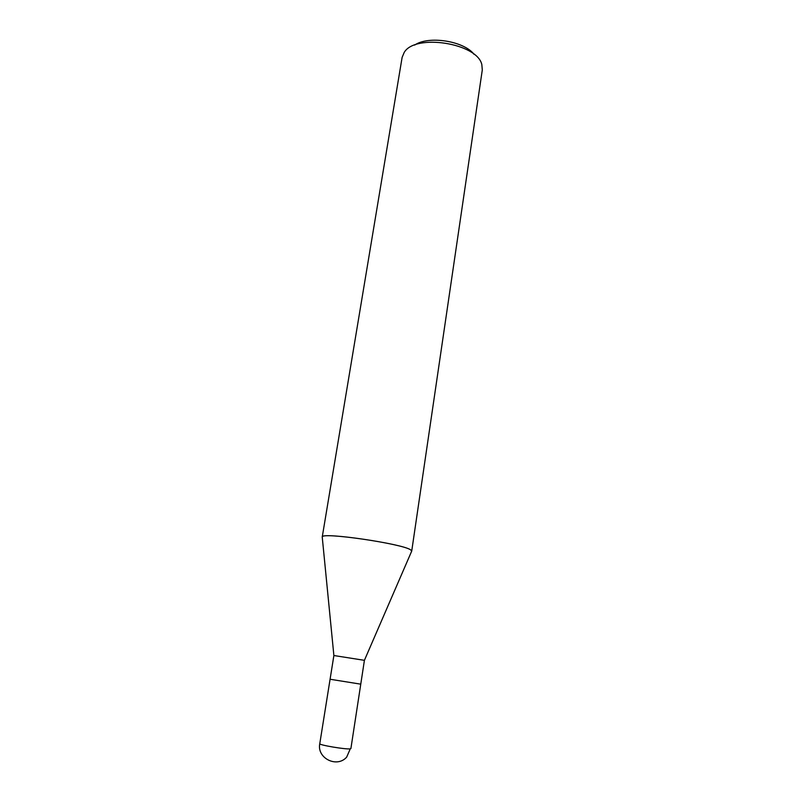 <?xml version="1.0" encoding="UTF-8"?>
<svg xmlns="http://www.w3.org/2000/svg" width="802" height="802" viewBox="0 0 802 802"><rect width="100%" height="100%" fill="white"/><g stroke="black" fill="none" stroke-linecap="round" stroke-linejoin="round"><path stroke-width="1.2" d="M411.727 551.054L364.419 660.307L363.877 660.246L333.883 655.525L322.234 537.039L402.123 57.393L404.168 52.511C414.905 33.313 477.491 43.118 481.842 64.671L482.293 69.944L411.727 551.054L410.584 549.821C401.842 543.515 319.878 531.716 322.234 537.039M364.419 660.307L360.78 684.056L360.218 684.076L330.083 679.254L333.883 655.525M411.677 550.753L410.584 549.821C402.243 543.756 323.326 532.117 322.384 536.769M474.132 54.406C464.007 40.952 428.398 35.378 414.644 45.092M360.218 684.076L330.083 679.254L319.777 743.695C316.69 758.151 336.88 768.326 346.664 757.128L350.284 748.827C346.284 749.659 318.635 745.008 319.777 743.695M360.78 684.066L350.895 748.567"/></g></svg>
